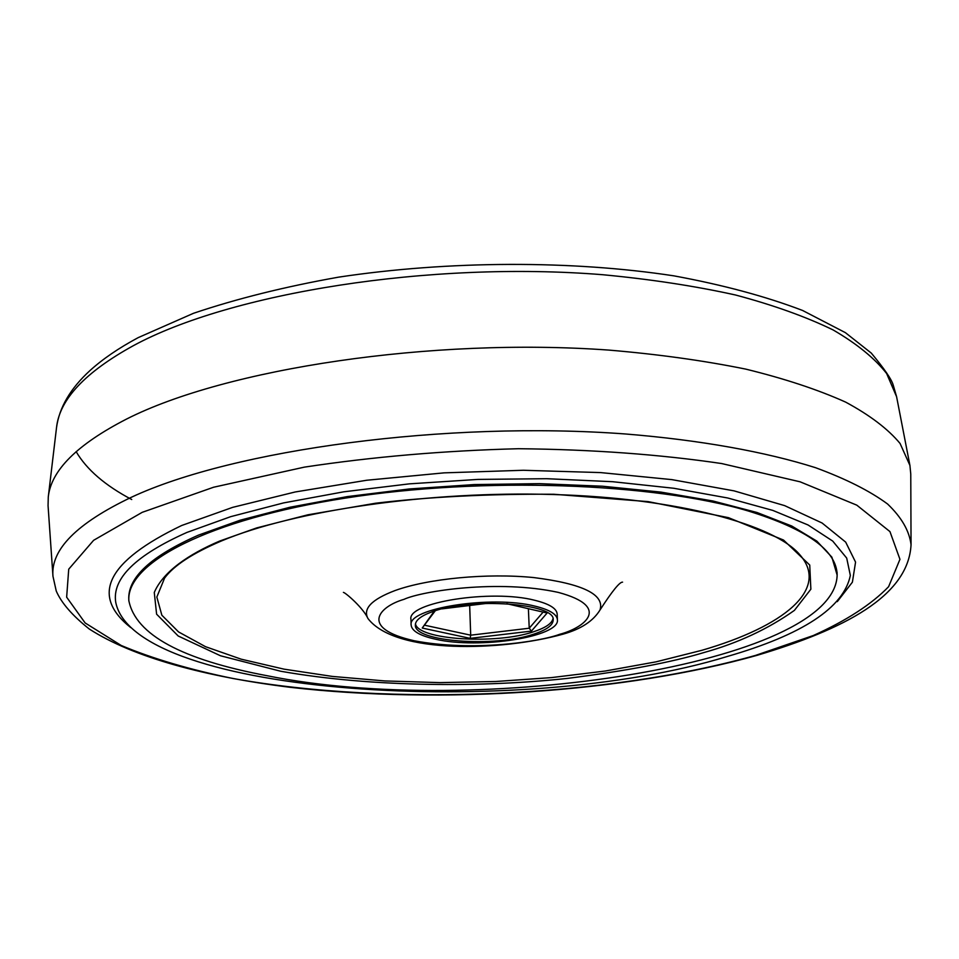 <?xml version="1.0" encoding="UTF-8"?>
<svg xmlns="http://www.w3.org/2000/svg" width="959" height="959" viewBox="0 0 959 959"><rect width="100%" height="100%" fill="white"/><g stroke="black" fill="none" stroke-linecap="round" stroke-linejoin="round"><path stroke-width="1.44" d="M533.983 634.067C495.048 647.661 413.581 641.775 415.355 624.956C415.451 620.137 421.241 615.69 432.713 611.602C470.893 597.145 555.729 603.343 553.187 619.898C553.115 625.148 546.714 629.871 533.983 634.067M415.475 623.722C417.537 639.857 496.175 644.808 533.863 631.657C545.491 627.821 551.869 623.506 552.983 618.675M534.954 606.136C549.447 609.66 556.927 614.204 557.407 619.766C560.092 636.872 479.092 649.423 435.734 639.257C420.054 635.817 411.855 631.106 411.147 625.136C407.036 608.354 491.739 594.952 534.954 606.136M411.147 625.136L410.943 619.406C406.82 602.492 491.511 588.994 534.738 600.286C549.219 603.846 556.711 608.438 557.179 614.048L557.407 619.766M837.159 575.172L831.885 557.167L816.828 541.116L791.786 526.035L756.951 512.478L712.957 500.994L660.907 492.099L602.384 486.213L539.402 483.648L474.273 484.571L409.457 488.946L347.398 496.582L290.361 507.155L240.253 520.174L198.561 535.098C150.911 556.088 127.655 577.606 128.782 599.639L128.878 601.137M726.742 656.639C802.467 634.81 843.656 607.742 850.345 575.46L846.701 558.09L832.712 541.068L808.065 524.981L772.87 510.428L727.737 497.997L673.769 488.263L612.645 481.706L546.51 478.697L477.858 479.416L409.385 483.851L343.79 491.811L283.528 502.924L230.699 516.661L186.921 532.425C135.603 555.345 111.879 578.673 115.751 602.396C134.56 695.898 521.228 719.598 726.742 656.639M911.05 544.784L910.762 474.022L909.923 465.427L900.069 443.466C888.034 428.985 869.897 415.211 845.658 402.121C817.943 389.654 784.654 378.649 745.778 369.119C704.05 360.644 658.485 354.303 609.073 350.107C431.322 337.292 225.665 368.676 126.504 419.083C77.128 444.473 51.055 470.449 48.274 497.026L48.058 505.657L52.961 576.251L56.257 591.056C61.412 602.971 72.416 615.618 89.283 629.02C133.637 657.562 205.586 676.802 290.649 687.363C441.176 704.505 625.016 692.53 757.31 655.261C843.848 629.392 908.281 596.366 911.05 544.784C909.408 530.974 901.592 517.392 887.59 504.014C869.909 490.96 845.874 478.853 815.498 467.68C765.63 451.869 700.657 440.121 625.688 433.995C446.462 420.557 232.953 449.711 131.431 497.242C76.804 523.266 50.647 549.603 52.961 576.251M748.104 510.943C806.867 529.128 836.548 550.394 837.147 574.729C836.008 664.671 474.705 717.931 267.477 675.795C181.874 659.756 135.663 634.726 128.854 600.694C126.109 563.113 207.635 519.598 345.444 498.093C482.928 476.503 653.702 482.797 748.104 510.943M442.015 608.869L487.172 603.343M506.82 603.714L547.109 613.017L531.418 631.106L470.162 638.358L422.224 628.049L434.319 611.063M435.29 610.751L422.224 628.049M424.933 625.28L470.701 635.182L470.162 638.358M469.67 605.489L470.701 635.182L529.224 628.229L531.418 631.106M528.385 608.689L529.224 628.229L543.118 612.094M559.768 634.271C540.001 641.787 472.511 651.916 414.336 640.78C359.014 628.337 378.973 606.603 403.931 599.363C422.152 590.984 498.141 579.248 558.234 592.386C612.681 606.987 583.659 628.037 559.768 634.271M394.844 590.624C371.648 599.459 362.682 608.761 367.956 618.519C395.528 654.625 502.12 651.089 563.029 634.163C580.866 629.164 593.189 621.108 599.998 610.008C604.877 594.58 582.832 583.767 533.863 577.582C487.316 572.895 427.882 578.565 394.844 590.624M799.854 554.793C830.05 589.246 783.827 626.491 702.036 650.262L656.052 661.842L605.345 671.012L551.437 677.605L495.767 681.501L439.761 682.616L384.835 680.938L332.437 676.431L284.056 669.154L241.224 659.193L205.526 646.69L178.554 631.921L161.855 615.21L156.832 597.061L164.588 578.085C173.831 565.522 192.795 553.139 221.469 540.948C293.658 510.584 429.248 490.696 553.822 494.544C678.445 498.117 774.884 524.885 799.854 554.793M219.635 541.068C188.743 554.266 163.114 571.636 154.279 592.482L156.605 614.18L178.194 635.997L220.438 655.752L280.735 671.252C374.262 687.759 485.913 687.279 567.56 678.385C626.347 670.88 671.935 662.225 704.35 652.432C738.094 642.998 768.111 628.984 794.4 610.392L810.87 589.198L809.732 565.043L783.527 540.049L728.48 517.668L648.188 501.617L553.799 494.257C488.778 493.849 429.368 496.834 375.592 503.223L307.911 514.803L256.652 527.929L219.635 541.068M837.291 601.629L852.395 582.173L855.56 562.118L845.682 542.123L822.079 523.003L784.642 505.621L734.055 490.864L671.875 479.62L600.562 472.583L523.362 470.27L444.101 472.859L366.758 480.243L295.18 491.979L232.653 507.359L181.683 525.496C107.048 561.303 90.038 595.311 130.688 627.534M142.232 512.322L93.61 540.313L68.724 569.178L66.65 597.181L85.135 622.942L121.23 645.479C152.781 658.725 190.182 669.754 233.433 678.576C390.121 706.783 606.556 697.397 755.5 655.417L813.256 635.553C846.425 620.617 871.539 604.338 888.609 586.692L899.95 559.337L889.964 531.61L856.795 505.153L800.106 481.814L721.636 463.545C659.672 454.398 591.967 449.459 518.507 448.716C444.125 450.646 372.727 456.784 304.327 467.141L213.605 487.232L142.232 512.322M56.533 427.522C59.278 407.467 70.427 388.479 89.99 370.558C102.745 359.002 118.808 348.021 138.18 337.64L193.502 313.293C236.741 298.705 285.123 286.657 338.659 277.139C448.764 260.56 571.828 260.213 673.925 275.856C722.918 284.883 765.809 296.415 802.587 310.464L845.37 332.641L871.287 353.092C884.342 368.747 891.654 379.44 893.237 385.158L896.593 396.714L886.643 373.542C874.704 358.27 856.831 343.73 833.047 329.908C805.908 316.734 773.386 305.094 735.469 294.988C694.819 285.986 650.466 279.225 602.444 274.694C429.716 260.8 230.208 293.022 133.349 345.684C85.135 372.212 59.53 399.483 56.533 427.522L48.274 497.026M76.133 451.629C86.634 469.55 105.166 485.518 131.731 499.531M622.571 582.149C619.73 581.825 612.202 591.116 599.998 610.008M837.147 574.729L837.063 572.235M367.956 618.519C363.173 607.802 345.384 592.542 343.406 592.386L343.442 592.41M128.854 600.694L128.758 598.212M896.593 396.714L909.923 465.427"/></g></svg>
